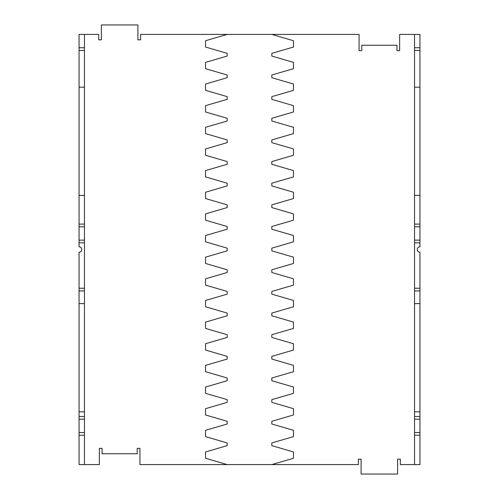 <?xml version="1.0" encoding="UTF-8"?>
<svg xmlns="http://www.w3.org/2000/svg" width="499" height="499" viewBox="0 0 499 499"><rect width="100%" height="100%" fill="white"/><g stroke="black" fill="none" stroke-linecap="round" stroke-linejoin="round"><path stroke-width="0.75" d="M414.532 87.175L419.94 87.175L419.94 246.793A2.707 2.707 0 0 0 417.239 249.5A2.707 2.707 0 0 0 419.94 252.207L419.94 464.581L400.329 464.581L400.329 459.167L397.622 459.167L397.622 474.05L361.101 474.05L361.101 459.167L358.394 459.167L358.394 464.581L139.932 464.581L139.932 448.351L137.225 448.351L137.225 453.759L102.052 453.759L102.052 448.351L99.351 448.351L99.351 464.581L79.06 464.581L79.06 252.207A2.707 2.707 0 0 0 81.761 249.5A2.707 2.707 0 0 0 79.06 246.793L79.06 34.419L98.671 34.419L98.671 39.833L101.378 39.833L101.378 24.95L137.899 24.95L137.899 39.833L140.606 39.833L140.606 34.419L359.068 34.419L359.068 50.649L361.775 50.649L361.775 45.241L396.948 45.241L396.948 50.649L399.649 50.649L399.649 34.419L419.94 34.419L419.94 50.449L414.532 50.449M414.532 464.581L414.532 34.419M419.94 87.175L419.94 50.449M271.818 34.419L293.462 40.731L293.462 47.043L271.818 53.356L271.818 56.063L293.462 62.375L293.462 68.687L271.818 75L271.818 77.707L293.462 84.019L293.462 90.331L271.818 96.644L271.818 99.351L293.462 105.663L293.462 111.976L271.818 118.288L271.818 120.995L293.462 127.307L293.462 133.62L271.818 139.932L271.818 142.633L293.462 148.952L293.462 155.264L271.818 161.576L271.818 164.277L293.462 170.589L293.462 176.902L271.818 183.214L271.818 185.921L293.462 192.234L293.462 198.546L271.818 204.858L271.818 207.565L293.462 213.878L293.462 220.19L271.818 226.502L271.818 229.209L293.462 235.522L293.462 241.834L271.818 248.146L271.818 250.854L293.462 257.166L293.462 263.478L271.818 269.791L271.818 272.498L293.462 278.81L293.462 285.122L271.818 291.435L271.818 294.142L293.462 300.454L293.462 306.766L271.818 313.079L271.818 315.786L293.462 322.098L293.462 328.411L271.818 334.723L271.818 337.424L293.462 343.736L293.462 350.049L271.818 356.367L271.818 359.068L293.462 365.38L293.462 371.693L271.818 378.005L271.818 380.712L293.462 387.024L293.462 393.337L271.818 399.649L271.818 402.356L293.462 408.669L293.462 414.981L271.818 421.293L271.818 424L293.462 430.313L293.462 436.625L271.818 442.937L271.818 445.644L293.462 451.957L293.462 458.269L271.818 464.581M84.468 34.419L84.468 464.581M419.94 47.748L414.532 47.748M414.532 195.39L419.94 195.39M419.94 224.101L414.532 224.101M419.94 226.802L414.532 226.802M419.94 240.131L414.532 240.131M419.94 242.838L414.532 242.838M419.94 288.229L414.532 288.229M419.94 290.936L414.532 290.936M419.94 303.61L414.532 303.61M419.94 411.825L414.532 411.825M419.94 416.484L414.532 416.484M419.94 419.191L414.532 419.191M419.94 432.514L414.532 432.514M419.94 435.222L414.532 435.222M84.468 288.229L79.06 288.229M84.468 290.936L79.06 290.936M84.468 303.61L79.06 303.61M84.468 411.825L79.06 411.825M84.468 416.484L79.06 416.484M84.468 419.191L79.06 419.191M84.468 432.514L79.06 432.514M84.468 435.222L79.06 435.222M84.468 47.748L79.06 47.748M84.468 50.449L79.06 50.449M79.06 87.175L84.468 87.175M79.06 195.39L84.468 195.39M84.468 224.101L79.06 224.101M84.468 226.802L79.06 226.802M84.468 240.131L79.06 240.131M84.468 242.838L79.06 242.838M227.182 34.419L205.538 40.731L205.538 47.043L227.182 53.356L227.182 56.063L205.538 62.375L205.538 68.687L227.182 75L227.182 77.707L205.538 84.019L205.538 90.331L227.182 96.644L227.182 99.351L205.538 105.663L205.538 111.976L227.182 118.288L227.182 120.995L205.538 127.307L205.538 133.62L227.182 139.932L227.182 142.633L205.538 148.952L205.538 155.264L227.182 161.576L227.182 164.277L205.538 170.589L205.538 176.902L227.182 183.214L227.182 185.921L205.538 192.234L205.538 198.546L227.182 204.858L227.182 207.565L205.538 213.878L205.538 220.19L227.182 226.502L227.182 229.209L205.538 235.522L205.538 241.834L227.182 248.146L227.182 250.854L205.538 257.166L205.538 263.478L227.182 269.791L227.182 272.498L205.538 278.81L205.538 285.122L227.182 291.435L227.182 294.142L205.538 300.454L205.538 306.766L227.182 313.079L227.182 315.786L205.538 322.098L205.538 328.411L227.182 334.723L227.182 337.424L205.538 343.736L205.538 350.049L227.182 356.367L227.182 359.068L205.538 365.38L205.538 371.693L227.182 378.005L227.182 380.712L205.538 387.024L205.538 393.337L227.182 399.649L227.182 402.356L205.538 408.669L205.538 414.981L227.182 421.293L227.182 424L205.538 430.313L205.538 436.625L227.182 442.937L227.182 445.644L205.538 451.957L205.538 458.269L227.182 464.581"/></g></svg>

